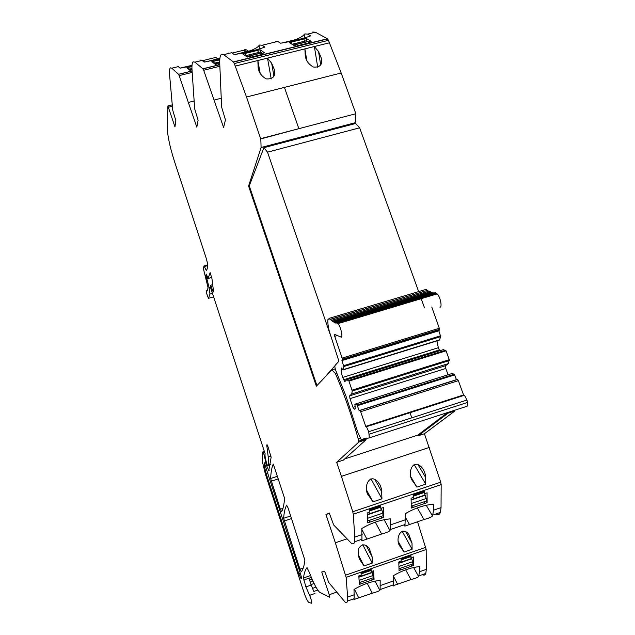 <?xml version="1.0" encoding="UTF-8"?>
<svg xmlns="http://www.w3.org/2000/svg" width="635" height="635" viewBox="0 0 635 635"><rect width="100%" height="100%" fill="white"/><g stroke="black" fill="none" stroke-linecap="round" stroke-linejoin="round"><path stroke-width="0.95" d="M206.843 269.796L206.065 270.01L206.621 270.542L207.669 266.986C207.923 265.144 207.296 261.795 205.788 256.937L174.133 160.353C169.688 146.209 167.37 134.898 167.18 126.428L167.902 105.95L174.95 126.849L175.847 120.626L172.744 110.228L169.64 75.438C169.267 71.144 169.513 68.62 170.363 67.85L171.799 68.199L178.538 74.335L179.173 75.613L196.81 127.151L198.104 120.293L194.683 108.831L192.04 70.302C191.73 65.532 192.103 62.706 193.159 61.825L194.905 62.166L202.89 68.786L203.684 70.255L223.591 127.524L225.449 119.888L221.631 107.117L219.758 63.944C219.543 58.571 220.115 55.372 221.464 54.34L223.631 54.673L233.37 61.92L234.315 63.556L246.507 97.004L260.699 138.93L246.515 97.012L284.416 87.4L246.507 97.004L260.699 138.93L298.863 128.667L284.416 87.4L298.863 128.667L260.802 138.628L261.096 147.518L355.433 122.658L355.87 113.736L298.863 128.667M237.95 51.633L239.784 51.189M192 65.334L180.007 68.104M201.684 60.119L204.875 62.008M171.799 68.199L178.316 66.604L180.086 68.167L191.968 65.873M248.468 51.189L246.578 49.887L244.729 49.649M217.734 58.896L215.813 57.42L214.13 57.142M191.945 68.572L189.071 69.12L188.698 67.302L186.912 67.747L189.889 70.326L192.008 69.802M188.698 67.302L191.937 66.683M226.997 53.848L228.759 53.372M219.734 58.991L219.893 58.356M219.623 58.428L205.335 61.928M219.829 58.968L204.2 62.103L202.097 60.412L200.311 60.071M245.713 51.864L243.443 50.292L232.132 53.054M219.766 64.254L218.773 64.5L217.892 63.81L215.4 64.421L211.844 61.619L219.758 59.904M304.705 37.838L304.157 34.536C303.165 35.989 300.315 37.687 295.616 39.632L281.916 42.989M304.157 34.536L304.903 33.933L307.634 34.123L310.737 35.854C301.903 38.989 291.846 41.434 280.583 43.196L277.725 41.442L275.193 41.204M228.775 53.419L228.87 52.951L228.949 53.372M259.604 48.847L259.009 45.577C258.167 46.998 255.381 48.697 250.65 50.657L235.561 54.356M259.009 45.577L259.644 45.006L262.072 45.268L264.882 47.093C255.762 50.308 245.539 52.8 234.22 54.562L231.656 52.713L223.631 54.673M355.87 113.736L341.185 73.001L328.454 40.322L327.39 38.751L315.404 32.218L312.626 32.044M308.499 41.974L309.729 42.688L298.077 45.553L296.87 44.839L294.14 45.514L289.306 42.601L306.205 38.449L311.213 41.307L308.499 41.974L308.658 42.95M261.842 53.459L262.953 54.213L251.095 57.134L250.015 56.372L247.229 57.063L242.88 53.991L260.072 49.776L264.604 52.784L261.842 53.459L262.017 54.443M258.358 68.874L258.159 67.77C258.747 72.422 261.422 76.129 266.168 78.883C272.748 79.343 275.566 76.462 274.614 70.231L271.645 63.23L267.502 58.126L235.291 66.088M305.435 56.753L305.26 55.658C305.8 60.404 308.499 64.198 313.357 67.032C319.675 67.588 322.429 64.881 321.627 58.904L318.548 51.578L314.381 46.53L267.502 58.126L271.216 78.946M258.159 67.77L257.85 60.508L260.183 73.35M305.26 55.658L304.895 48.871L306.816 60.547M316.921 385.596L249.277 185.88L248.587 186.071L261.096 147.518M354.933 123.666L355.433 122.658M335.248 368.864L331.787 369.935L316.349 386.199L248.587 186.071M336.828 373.031L335.375 373.475L331.787 369.935M335.375 373.475C344.114 393.748 351.726 415.56 358.227 438.912L358.561 441.261L365.823 438.912L366.8 438.031M365.816 438.19L366.101 439.69L358.838 442.039L336.669 462.336L343.297 460.177L366.101 439.69M358.561 441.261L358.838 442.039M429.268 447.437L341.4 476.337L352.75 511.746L440.722 482.171L424.426 433.729L418.14 435.777L417.894 435.078L344.686 458.93M409.885 412.337L411.813 417.814M341.4 476.337L336.669 462.336M416.885 487.108L425.752 484.14L425.625 477.433C425.434 473.313 423.95 469.757 421.18 466.757C411.813 457.875 406.813 475.202 413.163 481.6L416.885 487.108L411.139 477.282M372.943 501.864L381.96 498.832L381.46 488.863L380.087 485.084L377.849 481.759C368.633 471.813 362.402 489.537 369.197 496.3L372.943 501.864L366.792 490.49M440.722 482.171L441.166 484.624L441.039 507.627L440.388 512.437C439.483 514.858 437.944 515.382 435.753 514.025M352.75 511.746L353.266 514.223L441.166 484.624M362.172 534.535L354.774 537.059L354.608 541.774L361.966 539.258L361.815 528.487C371.348 522.867 380.929 519.652 390.541 518.843L390.382 529.542L405.019 524.534L405.328 513.691C414.79 508.111 424.212 504.952 433.586 504.206L433.586 510.167L432.522 516.001L426.252 505.262M354.774 537.059L353.266 514.223M411.242 506.166L426.212 501.094L427.133 502.666L411.274 508.048L411.091 498.197L413.647 497.332L413.607 494.903L424.513 491.228L424.529 493.657L423.601 491.538M427.133 502.666L427.077 492.8L424.529 493.657M380.865 508.397L380.754 505.976L369.665 509.707L369.792 512.128L367.197 513.001L367.728 522.819L383.85 517.35L383.445 507.524L380.865 508.397L379.96 506.238M390.382 529.542L390.009 530.542L384.135 519.716M361.934 540.798L361.648 540.25L361.934 540.798L381.651 534.027C386.167 532.813 388.961 531.654 390.009 530.542M361.966 539.258L361.648 540.25M354.608 541.774C354.06 544.147 352.854 544.52 350.996 542.877L333.677 524.986L329.24 512.993L325.945 514.54L329.374 513.39M404.59 525.597L404.884 526.129L424.005 519.533C428.49 518.327 431.324 517.144 432.522 516.001M404.876 526.129L405.019 524.534M347.043 538.813L335.367 542.798L325.945 514.54M417.528 521.748L426.18 549.489L426.315 569.373L425.799 573.437C425.14 575.151 424.037 575.54 422.465 574.611M335.367 542.798L346.131 577.358L426.18 549.489M404.035 552.053L412.115 549.251L412.02 543.108L408.75 534.225C400.669 524.383 394.208 540.639 400.653 547.045L404.035 552.053L398.494 541.877M364.03 565.944L372.229 563.094L372.15 556.903L369.221 548.37C365.546 543.83 362.101 543.719 358.894 548.045C357.497 552.585 358.077 556.871 360.616 560.895L364.03 565.944L358.251 554.577M354.362 594.693L347.623 597.067L347.504 601.051L354.211 598.686L353.997 589.463C362.664 584.359 371.396 581.335 380.174 580.39L380.127 589.542L393.486 584.835L393.652 575.548C402.265 570.484 410.861 567.5 419.441 566.611L419.513 571.762L418.632 576.644L413.647 567.507M347.623 597.067L346.131 577.358M398.994 568.738L412.694 563.943L413.52 565.444L399.05 570.516L398.796 562.007L401.122 561.197L401.066 559.102L411.004 555.641L411.043 557.736L410.218 555.919M413.52 565.444L413.369 556.927L411.043 557.736M371.253 571.611L371.142 569.524L361.053 573.04L361.18 575.127L358.815 575.945L359.362 584.414L374.055 579.271L373.61 570.794L371.253 571.611L370.451 569.762M380.127 589.542L379.809 590.344L375.118 581.152M353.917 599.519L372.237 593.233C376.357 592.122 378.881 591.161 379.809 590.344M354.06 599.821L354.211 598.686M347.504 601.051C347.107 602.702 346.258 602.988 344.948 601.901L328.74 582.509L324.691 571.349L321.731 571.984L329.232 594.733L329.541 597.202L319.699 592.304C316.944 589.685 313.603 583.303 309.666 573.159L307.038 567.571C305.292 569.722 304.101 573.207 303.474 578.001L305.88 586.891L309.634 595.336C311.364 599.757 311.983 602.401 311.467 603.25L308.658 602.345C307.284 600.908 305.649 597.376 303.752 591.756L265.398 474.107L262.612 462.653L262.318 452.628L262.882 451.953L263.271 452.604L264.628 452.176M393.089 585.724L410.932 579.58C415.02 578.477 417.592 577.501 418.632 576.644M393.24 586.018L393.486 584.835M311.348 577.382L308.991 578.199L311.198 585.049L305.88 586.891M313.793 591.479L311.198 585.049M270.994 456.144L268.24 457.025L266.763 445.325L266.986 444.595L268.065 446.921L271.137 457.279L268.756 470.662L265.994 464.129L264.406 455.628L263.271 452.604M268.24 457.025L268.407 463.733L267.811 465.098L270.55 464.217M206.065 270.01L204.073 265.962L203.256 268.129L207.835 286.702L208.026 288.02L207.097 290.965L206.605 290.37C206.081 290.163 206.2 291.489 206.97 294.346L208.423 298.307L209.994 294.061L209.082 287.48L205.938 275.161L206.304 274.106L208.09 278.455L210.121 272.621L211.931 278.574L213.423 290.52L213.328 291.973L212.939 291.322L210.63 285.25L210.772 288.219L265.144 453.755L264.938 455.549L266.621 463.788L267.303 465.503L267.811 465.098M283.631 518.303L299.926 569.15L301.292 571.77C303.03 569.627 304.221 565.777 304.871 560.213L287.996 507.714L286.631 505.214C285.036 508.175 284.035 512.54 283.631 518.303L290.695 515.953M270.478 481.83L300.403 573.5C301.498 577.112 301.712 578.826 301.053 578.644L298.839 573.857L266.105 473.48L264.454 466.701L264.327 462.748L270.478 481.83M273.185 464.193C271.756 467.606 270.899 472.376 270.629 478.496L280.352 509.222L281.662 511.651C283.162 508.865 284.131 504.396 284.559 498.245L273.344 464.145M418.14 435.777L448.024 413.179L454.898 410.956L454.644 410.273M424.426 433.729L454.898 410.956M448.024 413.179L447.77 412.496M219.71 62.024L214.209 63.151L213.812 61.135M291.814 44.109L291.465 42.069M306.205 38.449L306.578 40.703L304.427 41.227L304.054 38.981M260.072 49.776L260.477 52.038L258.294 52.57L257.881 50.308M258.294 52.57L245.499 55.721L245.078 53.451M317.738 67.35L314.381 46.53L329.494 42.791M414.091 464.487L425.752 484.14M370.919 478.782L381.96 498.832M412.401 505.778L413.306 507.357M424.196 501.777L425.117 503.349M367.625 520.954L382.984 515.747L383.85 517.35M368.935 520.51L369.792 522.121M380.929 516.445L381.802 518.049M402.106 531.13L412.115 549.251M362.752 544.711L372.229 563.094M400.09 568.357L400.899 569.865M410.853 564.586L411.67 566.095M359.251 582.644L373.269 577.739L374.055 579.271M360.474 582.216L361.244 583.755M371.404 578.398L372.181 579.93M382.984 515.747L382.873 513.128L381.278 508.254M373.269 577.739L371.832 571.413M260.477 52.038L261.683 52.84L246.539 56.571M262.104 53.396L261.683 52.84M189.071 69.12L188.627 69.223M426.212 501.094L426.196 498.459L424.593 493.633M412.694 563.943L412.655 561.665L411.329 557.641M304.427 41.227L292.1 44.283M306.578 40.703L307.911 41.465L293.37 45.045M308.57 42.442L307.911 41.465M417.894 435.078L447.532 412.575M357.918 432.673L360.95 439.118L361.775 439.476L369.34 437.864L368.729 431.697L366.466 426.704L365.728 426.347L360.68 411.702L360.037 410.448L359.204 410.837L357.108 405.051L354.878 404.4L355.346 408.368L354.259 409.289L352.965 407.321L349.98 398.637L349.639 395.843L351.711 393.97L352.234 391.001L348.972 381.087L346.797 379.682L344.773 381.675L342.702 377.428C341.162 372.594 340.773 369.459 341.535 368.006L343.027 369.927L343.821 366.538L341.916 360.585L342.503 359.212L334.748 336.352L334.709 334.423L341.209 337.169C343.194 337.423 340.527 326.072 338.026 323.652L336.661 322.437L336.153 323.144L335.748 322.366L335.518 323.032L334.788 322.112L334.55 322.715L333.78 321.683L333.208 322.04L332.748 321.08L332.502 321.572L331.668 320.302L331.422 320.738L330.565 319.357L329.954 319.389L329.438 318.246L327.906 319.699C327.628 322.54 328.12 326.461 329.367 331.47L338.899 361.244L335.034 365.474C334.645 366.538 334.986 368.475 336.074 371.284L345.972 396.105L357.918 432.673M427.26 290.449L329.954 319.389M427.117 290.346L426.228 289.338M428.498 291.33L427.585 290.354M429.752 292.029L428.919 291.203M431.006 292.552L430.228 291.886M432.221 292.91L431.506 292.402M433.395 293.084L432.752 292.751M434.523 293.092L433.959 292.918M439.992 307.253C442.516 307.316 440.111 296.124 437.11 293.91L435.904 293.497L337.05 323.151M435.904 293.497L435.134 292.91M343.027 369.927L439.404 340.13L440.73 336.637L438.817 330.803L439.698 329.367L431.76 307.015M438.817 330.803L341.916 360.585M440.611 335.78L343.67 365.673M440.73 336.637L343.821 366.538M439.833 339.773L343.337 369.602M439.737 350.758L438.317 347.734L436.951 340.884M439.15 350.036L343.511 379.778M448.056 374.761L445.786 368.467L445.595 365.681L448.421 363.585L449.247 359.688L446.056 350.837L443.389 349.623L346.797 379.682M445.635 350.218L348.599 380.436M446.056 350.837L348.972 381.087M449.247 359.688L352.084 390.136M449.366 360.545L352.234 391.001M448.421 363.585L351.711 393.97M445.595 365.681L349.639 395.843M445.786 368.467L349.98 398.637M355.14 406.63L352.965 407.321M456.509 379.793L454.366 374.261L452.009 373.515L355.203 404.122M454.303 374.229L357.053 405.011M454.731 374.864L357.434 405.678M369.499 437.809L467.162 406.225L467.511 402.447L466.916 400.058L464.455 395.232L463.542 394.946L458.367 380.635L457.343 379.365L359.862 410.337M463.542 394.946L365.728 426.347M324.239 377.881L334.875 365.895M418.648 291.6L359.648 127.794L355.568 123.492L263.914 147.661L267.533 152.178L330.002 333.962M424.323 307.356L420.957 297.998M249.277 185.88L263.914 147.661M267.533 152.178L359.648 127.794M168.481 107.244L172.395 106.259M215.813 57.42L203.057 60.547M192.08 70.937L178.491 74.287M246.578 49.887L243.84 50.562M192.183 72.406L179.173 75.613M194.143 100.997L188.563 102.402M202.097 60.412L194.905 62.166M219.781 64.627L202.89 68.786M219.853 66.27L203.684 70.255M221.242 98.25L214.297 100.005M277.725 41.442L262.072 45.268M327.39 38.751L233.37 61.92M315.404 32.218L307.634 34.123M328.454 40.322L234.315 63.556M341.185 73.001L284.409 87.392M358.227 438.912L360.267 438.245M405.471 519.763L390.755 524.78M441.039 507.627L433.586 510.167M432.983 514.969L440.388 512.437M345.654 575.159L425.767 547.306M393.835 580.795L380.413 585.526M426.315 569.373L419.513 571.762M419.029 575.826L425.799 573.437M329.232 594.733L336.701 592.122M310.594 575.54L303.474 578.001M308.991 578.199L303.673 580.033M309.634 595.336L314.976 593.471M262.906 451.945L264.398 451.469L262.946 451.969M264.406 455.628L265.065 455.422M264.787 457.486L265.287 457.327M264.612 457.652L265.319 457.43M264.581 457.851L265.366 457.597M265.994 464.129L266.66 463.915M266.621 466.034L270.462 464.796M266.763 445.325L267.351 445.135M267.367 465.518L270.51 464.502M291.552 518.557L284.202 521.01M303.252 568.007L299.926 569.15M264.525 463.018L264.12 463.145M265.763 466.281L264.454 466.701M267.922 472.884L266.105 473.48M300.347 573.341L298.839 573.857M277.67 476.21L270.629 478.496M278.535 478.846L271.216 481.227M282.964 508.357L280.352 509.222M312.682 588.351L316.008 587.192M310.991 584.581L314.087 583.509M310.031 582.033L312.928 581.025M312.118 579.207L309.451 580.128M295.616 39.632L295.719 40.251M250.65 50.657L250.762 51.284M273.907 76.041L271.645 63.23M258.683 70.072L258.056 66.604M320.667 64.818L318.548 51.578M305.625 57.539L305.189 54.896M412.218 479.973L413.163 481.6M417.933 464.534L425.625 477.433M367.824 493.76L369.197 496.3M374.84 479.361L381.865 492.061M375.293 522.145L381.651 534.027M366.887 539.083L361.871 529.463M417.314 507.897L424.005 519.533M409.472 524.502L405.408 517.263M399.439 544.806L400.653 547.045M405.63 531.614L412.02 543.108M359.092 557.887L360.616 560.895M366.308 545.624L372.15 556.903M367.236 583.295L372.237 593.233M358.759 597.987L354.441 589.201M405.678 569.817L410.932 579.58M397.653 584.264L393.7 576.755M212.59 285.917L211.106 286.345M213.527 291.147L212.939 291.322M211.804 277.392L208.09 278.455M206.581 274.645L206.169 274.764M206.677 274.899L206.073 275.066M206.692 274.947L206.05 275.13M207.224 276.535L206.184 276.828M207.748 278.043L206.677 278.344M211.812 277.439L206.827 278.86M210.455 287.091L209.082 287.48M212.566 293.314L209.994 294.061M213.82 296.783L208.613 298.283M207.732 265.573L204.406 266.51M367.482 518.335L382.873 513.128M367.292 514.834L381.937 509.889M369.713 510.5L380.095 506.992M367.276 514.493L381.794 509.587M359.1 580.39L373.15 575.477M358.902 577.215L372.3 572.54M361.085 573.556L370.562 570.254M358.878 576.89L372.173 572.254M219.718 62.778L214.836 63.976M191.976 69.286L189.42 69.921M411.186 503.539L426.196 498.459M411.123 500.031L425.275 495.252M413.623 495.697L423.728 492.284M411.115 499.689L425.125 494.959M398.931 566.468L412.655 561.665M398.828 563.285L411.813 558.752M401.082 559.625L410.321 556.411M398.82 562.959L411.678 558.475M365.673 438.214L361.775 439.476M436.031 293.473L337.145 323.144M336.621 335.78L334.748 336.352M439.428 328.247L342.225 358.077M439.698 329.367L342.503 359.212M439.563 330.16L342.455 359.997M438.317 347.734L342.702 377.428M458.367 380.635L360.68 411.702M463.931 394.986L366.038 426.418M466.916 400.058L368.729 431.697M467.511 402.447L369.356 434.126M167.902 105.95L172.268 104.854M192.087 71.001L178.538 74.335M219.789 64.738L202.986 68.882M327.596 38.902L233.545 62.087M314.047 591.391L317.794 590.082M268.756 470.662L269.176 470.527M212.415 284.742L210.63 285.25M206.605 290.37L207.351 290.155M204.073 265.962L207.677 264.938M369.729 510.905L380.286 507.341M361.109 573.905L370.721 570.555M261.81 52.951L246.682 56.674M219.718 62.857L214.916 64.04M191.976 69.334L189.46 69.953M413.631 496.102L423.926 492.625M401.09 559.975L410.48 556.704M308.046 41.577L293.537 45.141M329.438 318.246L426.553 289.242M330.565 319.357L427.911 290.258M331.668 320.302L429.244 291.108M332.748 321.08L430.554 291.79M333.78 321.683L431.832 292.306M334.788 322.112L433.086 292.648M335.748 322.366L434.292 292.814M336.661 322.437L435.467 292.806M338.026 323.652L437.11 293.91M348.663 380.484L445.706 350.258M357.108 405.051L454.366 374.261M360.037 410.448L457.652 379.428M366.466 426.704L464.455 395.232"/></g></svg>
